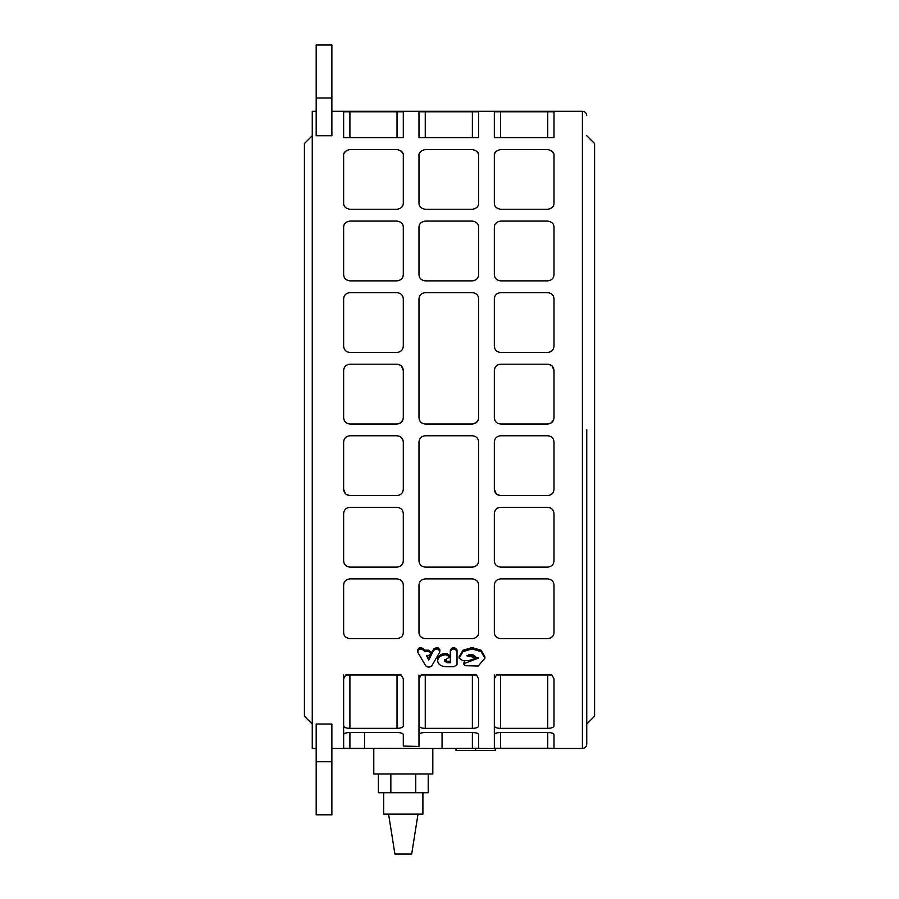 <?xml version="1.0" encoding="UTF-8"?>
<svg xmlns="http://www.w3.org/2000/svg" width="899" height="899" viewBox="0 0 899 899"><rect width="100%" height="100%" fill="white"/><g stroke="black" fill="none" stroke-linecap="round" stroke-linejoin="round"><path stroke-width="1.35" d="M439.69 652.213C439.195 648.673 437.128 648.089 433.509 650.494L428.733 660.046L426.463 655.45L428.587 655.45L431.284 653.528L428.587 651.55L424.53 651.55L423.845 650.359C420.193 648.123 418.17 648.73 417.754 652.202L425.632 665.721C427.699 667.575 429.767 667.575 431.835 665.721L439.69 652.213L439.937 649.955M417.518 649.943L417.754 652.202M431.284 653.607L433.509 649.145C437.128 646.763 439.195 647.325 439.69 650.854M427.149 655.45L428.733 658.641L430.756 654.674M428.733 658.641L428.733 660.046M417.754 650.842C418.17 647.392 420.193 646.786 423.845 649.011L424.53 650.191L428.587 650.191L431.284 652.157L431.284 653.528M424.53 650.191L424.53 651.55M446.634 658.933L449.871 656.877L446.05 654.753C440.948 655.135 438.15 657.124 437.644 660.709L437.644 660.832C438.161 664.44 441.016 666.406 446.23 666.743L453.961 666.743L457.018 664.653L457.018 651.359C454.793 648.201 452.557 648.201 450.32 651.359L450.32 662.72L447.05 662.72L444.522 660.945L446.634 658.933M437.644 660.709L437.644 659.293C438.15 655.731 440.948 653.753 446.05 653.382L449.871 655.483L449.871 656.877M444.522 659.54L447.05 661.293L450.32 661.293L450.32 650.011C452.557 646.864 454.793 646.864 457.018 650.011L457.018 663.226M457.018 650.011L457.018 651.359M450.32 650.011L450.32 651.359M444.522 660.259L444.522 660.945M462.524 660.54L472.346 660.54L475.695 658.203L472.346 655.809L466.907 655.809L478.201 658.203L463.536 663.777L465.086 665.709L478.234 666.013L484.932 658.158L481.134 651.64L472.031 648.898L462.929 651.663L459.164 658.192L462.524 660.54M468.918 654.427L472.346 654.427L475.695 656.809L475.695 658.203M469.109 660.54L478.111 657.495M463.536 663.777L464.772 660.54M459.164 658.192L459.164 656.787L462.929 650.314L472.031 647.561L481.134 650.28L484.932 656.753L484.932 658.158M586.744 429.879L586.744 744.147C586.485 746.777 585.035 748.226 582.406 748.474L582.406 111.285C585.035 111.543 586.485 112.982 586.744 115.611M316.178 748.474L312.256 748.474L312.256 111.285L316.178 111.285M548.356 111.285L499.99 111.285M472.998 111.285L424.643 111.285M397.639 111.285L349.284 111.285M494.338 137.592L494.338 111.791L554.009 111.791L554.009 137.592L494.338 137.592M418.979 137.592L418.979 111.791L478.65 111.791L478.65 137.592L418.979 137.592M343.632 137.592L343.632 111.791L403.303 111.791L403.303 137.592L343.632 137.592M418.979 417.72L418.979 298.918C419.237 295.22 421.328 293.13 425.261 292.636L472.38 292.636C476.313 293.13 478.403 295.22 478.65 298.918L478.65 417.72C478.279 421.53 476.189 423.62 472.38 424.002L425.261 424.002C421.451 423.62 419.35 421.53 418.979 417.72C419.35 421.53 421.44 423.62 425.261 424.002M547.738 280.87L500.608 280.87C496.63 280.331 494.54 278.24 494.338 274.6L494.338 227.346C494.383 223.873 496.473 221.772 500.608 221.075L547.738 221.075C551.874 221.772 553.964 223.873 554.009 227.346L554.009 274.6C553.806 278.24 551.716 280.331 547.738 280.87M547.738 424.002L500.608 424.002C496.799 423.62 494.708 421.53 494.338 417.72L494.338 370.478C494.686 366.691 496.776 364.601 500.608 364.196L547.738 364.196C551.57 364.601 553.66 366.691 554.009 370.478L554.009 417.72C553.638 421.53 551.548 423.62 547.738 424.002L551.233 422.935L553.66 419.777M472.38 209.31L425.261 209.31C421.013 208.489 418.923 206.399 418.979 203.039L418.979 155.785C418.586 152.74 420.676 150.65 425.261 149.515L472.38 149.515C476.953 150.65 479.043 152.74 478.65 155.785L478.65 203.039C478.718 206.399 476.627 208.489 472.38 209.31M478.212 153.471L476.65 151.201L478.212 153.471M425.249 149.515L424.362 149.582M420.979 151.201L419.428 153.471L420.979 151.201M397.021 280.87L349.902 280.87C345.924 280.331 343.834 278.24 343.632 274.6L343.632 227.346C343.676 223.873 345.767 221.772 349.902 221.075L397.021 221.075C401.168 221.772 403.258 223.873 403.303 227.346L403.303 274.6C403.1 278.24 400.999 280.331 397.021 280.87M397.021 424.002L349.902 424.002C346.093 423.62 344.002 421.53 343.632 417.72L343.632 370.478C343.98 366.691 346.07 364.601 349.902 364.196L397.021 364.196C400.853 364.601 402.943 366.691 403.303 370.478L403.303 417.72C402.932 421.53 400.83 423.62 397.021 424.002L400.527 422.935L402.954 419.777M331.866 98.013L331.866 135.749L316.178 135.749L316.178 98.013L331.866 98.013L331.866 44.95L316.178 44.95L316.178 98.013M397.021 352.442L349.902 352.442C346.048 352.015 343.957 349.925 343.632 346.16L343.632 298.918C343.879 295.22 345.969 293.13 349.902 292.636L397.021 292.636C400.954 293.13 403.044 295.22 403.303 298.918L403.303 346.16C402.966 349.925 400.875 352.015 397.021 352.442L398.808 352.183M402.853 153.471L401.302 151.201L402.853 153.471M397.92 149.582L397.032 149.515C401.606 150.65 403.696 152.74 403.303 155.785L403.303 203.039C403.359 206.399 401.269 208.489 397.021 209.31L349.902 209.31C345.654 208.489 343.564 206.399 343.632 203.039L343.632 155.785C343.238 152.74 345.328 150.65 349.902 149.515L349.003 149.582M345.621 151.201L344.07 153.471L345.621 151.201M349.183 149.56L397.74 149.56M472.38 280.87L425.261 280.87C421.271 280.331 419.181 278.24 418.979 274.6L418.979 227.346C419.024 223.873 421.114 221.772 425.261 221.075L472.38 221.075C476.515 221.772 478.605 223.873 478.65 227.346L478.65 274.6C478.448 278.24 476.358 280.331 472.38 280.87M547.738 352.442L500.608 352.442C496.754 352.015 494.664 349.925 494.338 346.16L494.338 298.918C494.596 295.22 496.686 293.13 500.608 292.636L547.738 292.636C551.66 293.13 553.75 295.22 554.009 298.918L554.009 346.16C553.683 349.925 551.593 352.015 547.738 352.442L549.514 352.183M553.57 153.471L552.008 151.201L553.57 153.471M548.626 149.582L547.749 149.515M499.889 149.56L547.738 149.515C552.312 150.65 554.402 152.74 554.009 155.785L554.009 203.039C554.076 206.399 551.986 208.489 547.738 209.31L500.608 209.31C496.372 208.489 494.27 206.399 494.338 203.039L494.338 155.785C493.944 152.74 496.034 150.65 500.608 149.515L499.72 149.582M496.338 151.201L494.776 153.471L496.338 151.201M397.021 638.683L349.902 638.683C345.767 637.987 343.676 635.896 343.632 632.413L343.632 585.159C343.834 581.529 345.924 579.428 349.902 578.889L397.021 578.889C400.999 579.428 403.1 581.529 403.303 585.159L403.303 632.413C403.258 635.896 401.168 637.987 397.021 638.683M343.834 583.563L343.632 585.159M397.021 495.563L349.902 495.563C346.07 495.169 343.98 493.068 343.632 489.292L343.632 442.038C344.002 438.229 346.093 436.139 349.902 435.768L397.021 435.768C400.83 436.139 402.932 438.229 403.303 442.038L403.303 489.292C402.943 493.068 400.853 495.169 397.021 495.563M547.738 638.683L500.608 638.683C496.473 637.987 494.383 635.896 494.338 632.413L494.338 585.159C494.54 581.529 496.63 579.428 500.608 578.889L547.738 578.889C551.716 579.428 553.806 581.529 554.009 585.159L554.009 632.413C553.964 635.896 551.874 637.987 547.738 638.683M547.738 495.563L500.608 495.563C496.776 495.169 494.686 493.068 494.338 489.292L494.338 442.038C494.708 438.229 496.799 436.139 500.608 435.768L547.738 435.768C551.548 436.139 553.638 438.229 554.009 442.038L554.009 489.292C553.66 493.068 551.57 495.169 547.738 495.563M418.979 725.954L418.979 678.812L421.148 674.958L476.492 674.958L478.65 678.812L478.65 725.954C478.369 727.403 476.279 728.212 472.38 728.37L425.261 728.37C421.35 728.212 419.26 727.403 418.979 725.954L418.979 746.451L403.303 746.058L418.979 746.451L418.979 734.505C419.294 733.326 421.395 732.663 425.261 732.505L472.38 732.505C476.245 732.663 478.335 733.326 478.65 734.505L478.65 748.249L442.061 748.429L475.638 748.474M475.638 750.44L475.638 748.44L495.248 748.474L495.248 750.44L456.04 750.44L456.04 748.474M442.51 748.474L343.643 748.26L343.632 734.505C343.946 733.326 346.036 732.663 349.902 732.505L397.021 732.505C400.898 732.663 402.988 733.326 403.303 734.505L403.303 746.058L403.303 734.505M348.082 748.418L349.374 748.429M472.593 748.429L473.582 748.418M473.762 748.418L474.436 748.418M477.302 748.373L478.65 748.249M494.36 748.26L494.338 734.505C494.652 733.326 496.742 732.663 500.608 732.505L547.738 732.505C551.604 732.663 553.694 733.326 554.009 734.505L554.009 748.249L494.338 748.249M497.99 748.418L498.743 748.418M498.788 748.418L500.091 748.429M547.952 748.429L548.941 748.418M549.12 748.418L549.783 748.418M552.941 748.361L554.009 748.249M551.851 674.958L554.009 678.812L554.009 725.954C553.728 727.403 551.638 728.212 547.738 728.37L500.608 728.37C496.709 728.212 494.619 727.403 494.338 725.954L494.338 678.812L496.495 674.958L551.851 674.958L547.738 674.958L547.738 728.37M401.134 674.958L403.303 678.812L403.303 725.954C403.022 727.403 400.92 728.212 397.021 728.37L349.902 728.37C346.003 728.212 343.912 727.403 343.632 725.954L343.632 678.812L345.789 674.958L401.134 674.958L397.021 674.958L397.021 728.37M418.979 560.852L418.979 442.038C419.35 438.229 421.451 436.139 425.261 435.768L472.38 435.768C476.189 436.139 478.279 438.229 478.65 442.038L478.65 560.852C478.403 564.538 476.313 566.628 472.38 567.123L425.261 567.123C421.328 566.628 419.237 564.538 418.979 560.852M547.738 567.123L500.608 567.123C496.686 566.628 494.596 564.538 494.338 560.852L494.338 513.599C494.664 509.834 496.754 507.744 500.608 507.328L547.738 507.328C551.593 507.744 553.683 509.834 554.009 513.599L554.009 560.852C553.75 564.538 551.66 566.628 547.738 567.123M472.38 638.683L425.261 638.683C421.114 637.987 419.024 635.896 418.979 632.413L418.979 585.159C419.181 581.529 421.271 579.428 425.261 578.889L472.38 578.889C476.358 579.428 478.448 581.529 478.65 585.159L478.65 632.413C478.605 635.896 476.515 637.987 472.38 638.683M347.104 566.46L349.902 567.123C345.969 566.628 343.879 564.538 343.632 560.852L343.632 560.987M343.632 560.852L343.632 513.599C343.957 509.834 346.048 507.744 349.902 507.328L397.021 507.328C400.875 507.744 402.966 509.834 403.303 513.599L403.303 560.852C403.044 564.538 400.954 566.628 397.021 567.123L349.902 567.123M316.178 724.01L331.866 724.01L331.866 814.809L316.178 814.809L316.178 724.01M364.533 748.429L364.533 732.505M442.061 732.505L442.061 748.429M432.812 748.474L432.812 773.96L373.782 773.96L373.782 748.474M422.901 792.749L422.901 814.146L383.693 814.146L383.693 792.749M388.593 814.146L394.908 854.05L411.686 854.05L418.001 814.146M378.378 773.96L378.378 792.749L428.216 792.749L428.216 773.96M415.754 773.96L415.754 792.749M390.84 773.96L390.84 792.749M478.313 419.777L476.2 422.71L472.38 424.002M472.38 435.768C476.189 436.139 478.279 438.229 478.65 442.038M418.979 442.038C419.35 438.229 421.44 436.139 425.261 435.768M500.608 424.002C496.799 423.62 494.708 421.53 494.338 417.72M547.738 364.196L551.143 365.208M552.155 366.028L554.009 370.478M498.833 507.587L500.608 507.328M424.53 149.56L425.261 149.515M349.902 424.002C346.093 423.62 344.002 421.53 343.632 417.72M397.021 364.196L400.437 365.208M401.448 366.028L403.303 370.478M348.127 507.587L349.902 507.328M343.632 442.038C344.002 438.229 346.093 436.139 349.902 435.768M349.902 495.563L346.486 494.551M345.474 493.731L343.632 489.292M397.021 435.768C400.83 436.139 402.932 438.229 403.303 442.038M494.338 442.038C494.708 438.229 496.799 436.139 500.608 435.768M500.608 495.563L497.203 494.551M496.192 493.731L494.338 489.292M547.738 435.768C551.548 436.139 553.638 438.229 554.009 442.038M547.738 149.515L548.457 149.56M418.979 674.958L418.979 678.812M343.632 674.958L343.632 678.812M343.632 725.954L343.632 734.505M494.338 674.958L494.338 678.812M494.338 725.954L494.338 734.505M496.495 674.958L500.608 674.958L500.608 728.37M421.148 674.958L425.261 674.958L425.261 728.37M472.38 728.37L472.38 674.958L476.492 674.958M345.789 674.958L349.902 674.958L349.902 728.37M433.509 649.145L433.509 650.494M428.587 650.191L428.587 651.55M423.845 649.011L423.845 650.359M446.938 653.382L446.938 654.753M446.05 653.382L446.05 654.753M447.05 661.293L447.05 662.72M472.346 654.427L472.346 655.809M468.727 660.54L468.727 661.81M316.178 761.745L331.866 761.745M472.38 732.505L472.38 748.429M349.902 732.505L349.902 748.429M547.738 137.592L547.738 111.498M500.608 137.592L500.608 111.498M472.38 137.592L472.38 111.498M425.261 137.592L425.261 111.498M397.021 137.592L397.021 111.498M349.902 137.592L349.902 111.498M547.738 732.505L547.738 748.429M500.608 732.505L500.608 748.429M586.744 724.066L594.587 716.211L594.587 143.548L586.744 135.704M331.866 748.474L364.084 748.474M495.248 748.474L582.406 748.474M331.866 111.285L349.902 111.285M397.021 111.285L425.261 111.285M472.38 111.285L500.608 111.285M547.738 111.285L582.406 111.285M312.256 135.704L304.413 143.548L304.413 716.211L312.256 724.066M304.413 429.879L304.413 143.548"/></g></svg>
